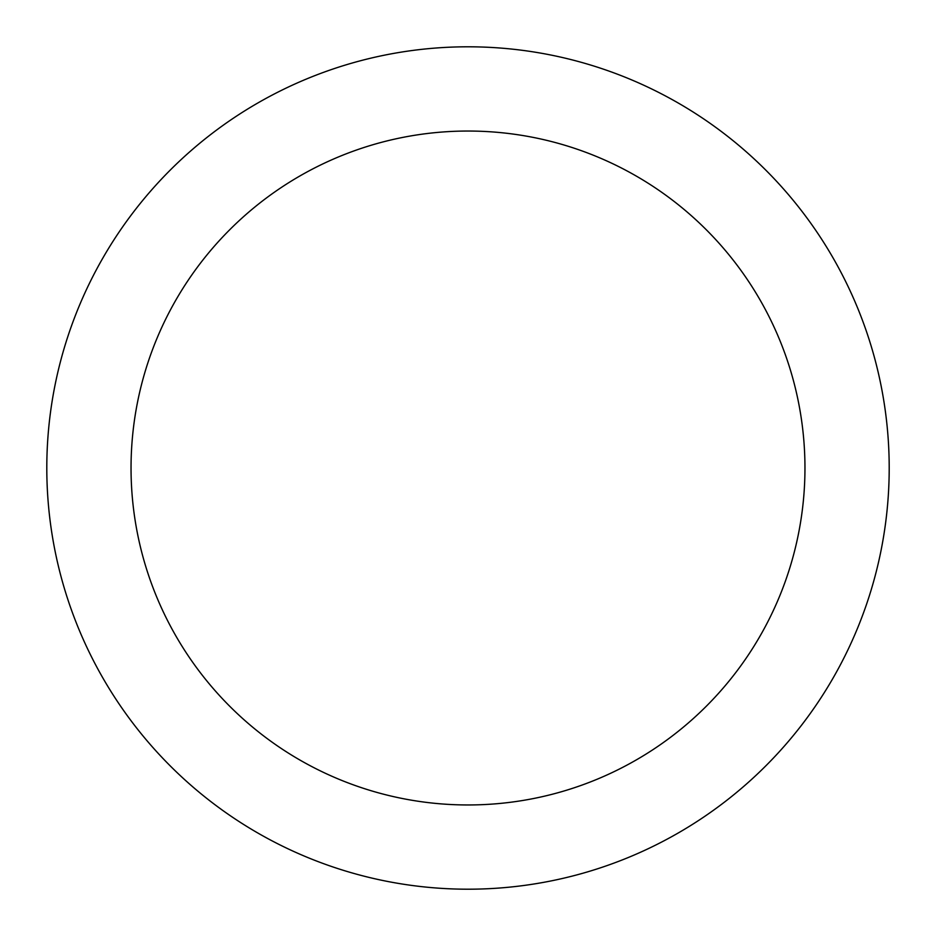 <?xml version="1.0" encoding="UTF-8"?>
<svg xmlns="http://www.w3.org/2000/svg" width="936" height="936" viewBox="0 0 936 936"><rect width="100%" height="100%" fill="white"/><g stroke="black" fill="none" stroke-linecap="round" stroke-linejoin="round"><path stroke-width="1.4" d="M804.96 468A336.96 336.96 0 0 0 468 131.04A336.96 336.96 0 0 0 131.04 468A336.96 336.96 0 0 0 468 804.96A336.96 336.96 0 0 0 804.96 468M889.2 468A421.2 421.2 0 0 0 468 46.8A421.2 421.2 0 0 0 46.8 468A421.2 421.2 0 0 0 468 889.2A421.2 421.2 0 0 0 889.2 468"/></g></svg>
